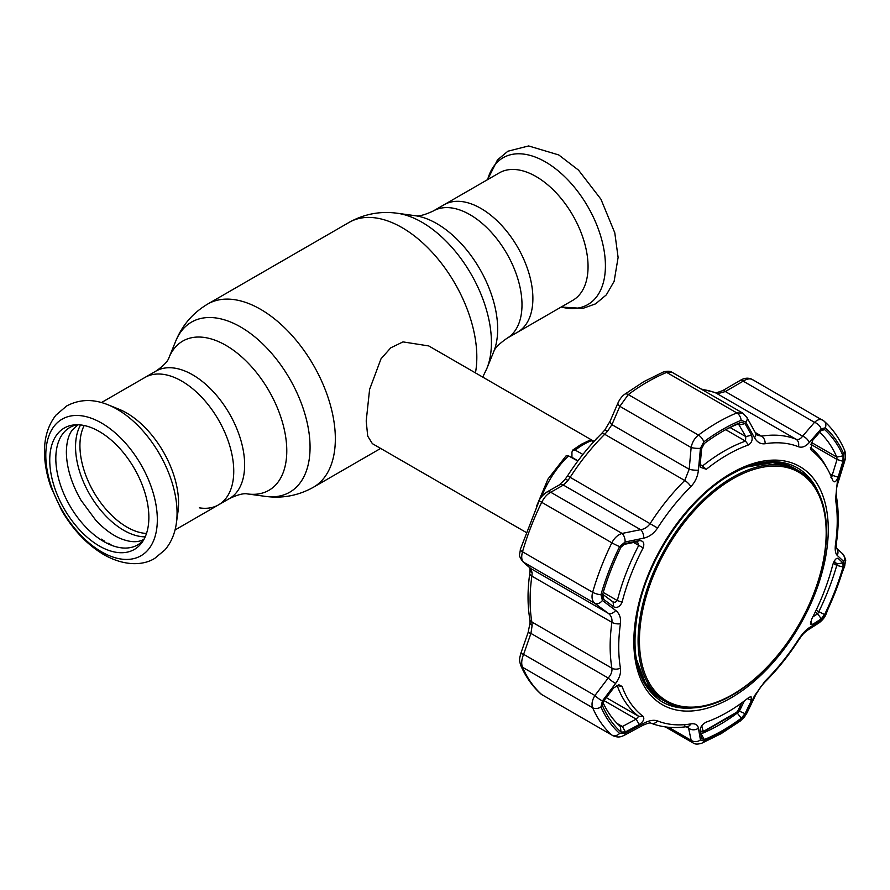<?xml version="1.0" encoding="UTF-8"?>
<svg xmlns="http://www.w3.org/2000/svg" width="890" height="890" viewBox="0 0 890 890"><rect width="100%" height="100%" fill="white"/><g stroke="black" fill="none" stroke-linecap="round" stroke-linejoin="round"><path stroke-width="1.33" d="M480.867 208.393A73.559 42.475 60 0 1 528.927 273.219A73.559 42.475 60 0 1 517.646 332.159A73.559 42.475 -120 0 0 528.927 273.219A73.559 42.475 -120 0 0 480.867 208.393A73.559 42.475 -120 0 0 444.088 204.744A73.559 42.475 60 0 1 480.867 208.393M199.282 507.834A73.559 42.475 -120 0 0 218.517 504.864A73.559 42.475 -120 0 0 229.787 445.912A73.559 42.475 -120 0 0 181.738 381.098A73.559 42.475 -120 0 0 144.959 377.449A73.559 42.475 60 0 1 181.738 381.098A73.559 42.475 60 0 1 229.787 445.912A73.559 42.475 60 0 1 218.517 504.864L229.409 498.578C237.841 494.618 243.905 493.071 247.598 493.95L265.398 496.375C282.364 498.678 298.373 495.641 313.436 487.242L380.653 448.426M594.075 441.384L428.769 345.943L403.014 341.894L390.755 347.834L381.009 358.815L369.606 389.386L366.202 421.003L367.704 436.111L372.365 443.643L525.868 532.264M108.157 404.85L118.782 409.133A73.559 42.475 60 0 1 126.558 412.949A73.559 42.475 60 0 1 177.989 511.694L176.387 523.031A84.761 48.939 60 0 0 117.124 409.255A84.761 48.939 60 0 0 108.157 404.85C93.317 398.764 79.466 399.143 66.617 405.996L55.959 415.129C48.038 425.32 44.222 437.88 44.5 452.81C44.667 463.89 46.825 475.327 50.941 487.097L61.633 510.337C73.036 529.895 87.109 544.669 103.852 554.659C125.012 566.663 143.713 565.328 154.715 558.386L165.106 549.742C171.214 542.366 174.974 533.455 176.387 523.031M99.302 545.982A70.099 40.473 60 0 1 51.442 475.961A70.099 40.473 60 0 1 74.46 424.875A70.099 40.473 60 0 1 99.302 431.517A70.099 40.473 60 0 1 142.244 484.961A70.099 40.473 60 0 1 142.189 542.199A70.099 40.473 60 0 1 99.302 545.982M143.646 539.918A67.807 39.149 60 0 1 103.763 541.543A67.807 39.149 60 0 1 57.872 475.727A67.807 39.149 60 0 1 77.163 424.764M572.826 300.308A73.559 42.475 -120 0 0 584.096 241.357A73.559 42.475 -120 0 0 536.047 176.532A73.559 42.475 -120 0 0 499.268 172.894L433.196 211.03A73.559 42.475 60 0 1 469.976 214.679A73.559 42.475 60 0 1 518.036 279.505A73.559 42.475 60 0 1 506.755 338.445L572.826 300.308M111.128 545.136L111.016 544.669A70.343 40.606 60 0 1 107.99 543.156L107.857 543.701M104.219 541.799L104.486 541.131A70.343 40.606 60 0 1 101.471 539.151L100.87 539.774M101.237 540.008L101.471 539.151M105.098 542.288L104.486 541.131M107.99 543.156L107.178 543.378M577.966 460.853L571.936 457.304L571.936 452.153L572.748 450.062L575.207 450.14L582.917 454.434M536.581 506.188L547.973 479.065L566.007 455.936L568.554 455.88L577.832 461.031M572.748 450.062L581.226 444.31L589.792 440.239L593.819 441.651M595.254 440.105L596.745 438.247M821.236 618.839L817.699 613.744L818.767 611.808A178.612 103.129 120 0 0 836.778 565.395L837.034 563.915L842.941 562.88L843.064 566.952A183.173 105.754 -60 0 1 824.596 614.556L821.236 618.839L812.425 624.558L810.456 624.346L811.658 619.14A157.641 91.014 120 0 0 832.751 564.794C834.419 559.999 836.2 557.863 838.102 558.386L842.941 562.88M838.102 477.174C836.2 481.835 834.408 482.97 832.751 480.578A157.641 91.014 120 0 0 827.8 469.597A157.641 91.014 120 0 0 811.658 450.574L810.946 449.695L812.425 440.65L821.236 430.404L822.56 429.336L824.596 429.592A183.173 105.754 -60 0 1 843.064 455.858L842.941 461.298L838.102 477.174L832.172 475.305L837.034 459.474L836.778 457.071A178.612 103.129 120 0 0 819.657 432.251M837.145 558.186L838.102 558.386L836.166 558.742M727.419 712.211A157.641 91.014 120 0 0 748.501 697.716L750.993 696.492L751.516 700.33L745.052 713.613L741.27 718.208A183.173 105.754 -60 0 1 722.802 730.401A183.173 105.754 -60 0 1 704.335 739.534L701.62 738.689L700.163 729.967C700.441 726.752 702.499 724.115 706.326 722.068A157.641 91.014 120 0 0 727.419 712.211M665.308 726.896L693.054 742.916L691.141 740.291A7.053 5.974 -9.1 0 0 700.441 739.935L703.801 740.97A185.064 106.845 120 0 0 722.469 731.747A185.064 106.845 120 0 0 741.125 719.432L745.787 713.747L754.509 695.78L765.122 681.028A154.504 89.211 120 0 0 798.397 639.632C802.035 634.069 805.628 630.109 809.199 627.739L821.147 620.007L825.308 614.712A185.064 106.845 120 0 0 843.965 566.619L843.82 561.568L837.256 555.449C835.343 553.513 834.764 549.664 835.532 543.912A154.504 89.211 120 0 0 835.532 499.546L837.256 482.525L843.82 461.098L843.965 454.378A185.064 106.845 120 0 0 825.308 427.834L821.147 428.835L809.199 442.619C805.606 446.624 802.001 447.982 798.397 446.713A154.504 89.211 120 0 0 765.122 443.743C760.672 444.288 757.145 442.286 754.509 437.735L745.787 422.105L741.125 420.314A185.064 106.845 120 0 0 722.469 429.536A185.064 106.845 120 0 0 703.801 441.852L700.441 448.293A7.053 1.502 -175.1 0 1 691.141 447.514C692.175 442.274 694.612 438.136 698.439 435.088A190.371 109.915 -60 0 1 736.831 412.927L742.705 413.071L672.117 372.32L666.677 372.421A190.371 109.915 120 0 0 647.486 381.921A190.371 109.915 120 0 0 628.296 394.593L619.829 406.341A7.053 3.093 -156.5 0 1 618.049 402.792L618.049 402.792C619.941 398.831 622.188 395.972 624.791 394.214L624.791 394.214A7.053 3.449 -126.6 0 1 628.296 394.593L698.439 435.088A7.053 3.449 -126.6 0 1 703.801 441.852M722.802 431.283A183.173 105.754 -60 0 1 725.795 429.592A183.173 105.754 -60 0 1 741.27 422.149L745.052 423.607L751.516 435.21C752.929 439.404 751.928 442.653 748.501 444.933A157.641 91.014 120 0 0 727.419 454.779A157.641 91.014 120 0 0 706.326 469.286L700.363 467.25L700.163 464.847L701.62 448.671L704.335 443.465A183.173 105.754 -60 0 1 722.802 431.283M818.177 491.947A135.135 78.02 120 0 0 797.329 467.829C779.084 457.772 756.878 460.041 730.701 474.615C688.816 497.977 648.765 556.239 638.23 609.283C629.831 655.196 637.819 686.057 662.193 701.887A135.135 78.02 120 0 0 693.51 707.873M542.477 695.112L540.931 693.989A7.053 5.718 -48.3 0 0 541.699 694.545L611.842 735.051A190.371 109.915 -60 0 1 592.651 707.739C591.349 704.268 592.106 700.185 594.921 695.502L608.204 678.013C611.074 674.787 612.309 671.527 611.908 668.212A159.811 92.271 -60 0 1 611.908 622.321C612.32 618.439 611.085 615.424 608.204 613.266L594.921 603.398C592.106 601.006 591.349 597.301 592.651 592.284A190.371 109.915 -60 0 1 611.842 542.811C614.389 537.927 617.794 534.801 622.066 533.444L640.644 529.683C644.56 529.105 647.787 526.98 650.312 523.32A159.811 92.271 -60 0 1 684.733 480.5L689.194 469.275L691.141 447.514L619.829 406.341L611.919 424.664A7.053 3.071 -156.8 0 1 610.128 421.148L618.049 402.792M700.708 733.516L701.498 733.683A178.612 103.129 120 0 0 719.509 724.772A178.612 103.129 120 0 0 737.521 712.89L739.379 711.188L745.052 713.613M700.141 465.337L702.744 465.804A159.811 92.271 -60 0 1 724.115 451.108A159.811 92.271 -60 0 1 745.497 441.117L745.798 436.589L738.656 424.308M830.904 477.251L831.761 477.229L832.172 475.305L830.092 474.103M602.686 594.264L612.91 601.896L615.046 602.352L617.326 600.561A159.811 92.271 -60 0 1 638.709 545.459L637.652 542.333L636.161 541.966L622.377 544.736M602.908 702.299A178.612 103.129 120 0 0 620.252 726.429L622.377 726.518L625.436 731.88L621.02 732.092A183.173 105.754 -60 0 1 602.552 705.815L603.731 700.986L613.588 688.015L618.828 684.755L622.077 686.424A157.641 91.014 120 0 0 643.17 716.428C644.716 718.953 643.414 721.656 639.254 724.538L625.436 731.88M833.774 562.035L837.034 563.915L834.164 561.29M812.425 624.558L810.579 621.843M617.215 723.537L622.377 726.518L636.161 719.142L638.709 716.35A159.811 92.271 -60 0 1 617.326 685.934L616.792 685.356M604.032 700.597L636.161 719.142L639.254 724.538M621.02 732.092L620.386 726.529M603.042 594.565L603.731 599.415L602.319 596.523L602.552 594.72A183.173 105.754 -60 0 1 621.02 547.116L625.436 543.445L623.512 544.257M613.088 602.007L613.588 606.791L603.731 599.415M624.513 543.734L639.254 540.63C643.414 540.653 644.716 543.056 643.17 547.862A157.641 91.014 120 0 0 622.077 602.207C620.007 606.758 617.171 608.293 613.588 606.791M639.254 540.63L636.161 541.966M810.356 447.481A159.811 92.271 -60 0 1 825.887 466.126L827.8 469.597M842.941 461.298L837.034 459.474L810.656 444.243M753.274 380.164C750.737 378.172 747.377 378.506 743.194 381.165A7.053 2.559 -120 0 0 740.536 380.23L740.536 380.23C744.707 377.761 748.69 377.549 752.484 379.585L824.196 421.215A7.053 5.718 131.7 0 1 825.308 427.834M821.147 428.835A7.053 4.105 -139.6 0 0 814.506 422.338L743.194 381.165L725.35 391.544A7.053 2.592 -120.3 0 0 722.647 390.632L740.536 380.23M754.509 437.735A7.053 4.261 -28.7 0 0 755.566 433.107L757.49 435.332L761.562 436.145A159.811 92.271 -60 0 1 795.983 439.215C798.397 440.027 800.6 439.004 802.624 436.167L725.35 391.544L718.542 393.458A7.053 5.095 -91.5 0 0 716.339 392.835L700.953 388.963M718.542 393.458L715.949 393.002A7.053 5.741 -68.4 0 0 715.326 392.713M751.516 435.21L745.798 436.589L730.067 427.512M745.052 423.607L739.379 424.975L737.521 424.185A178.612 103.129 120 0 0 724.104 430.538M700.441 448.293L698.416 470.12A7.053 1.535 -174.7 0 1 689.194 469.275L611.919 424.664L607.392 431.416A7.053 0.623 -141.9 0 0 604.788 430.015L601.429 433.719C588.969 446.146 577.677 460.175 567.564 475.827L564.638 479.944L559.02 485.106A7.053 5.318 -119.5 0 1 563.359 485.072L550.754 492.27A7.053 5.34 -120 0 0 546.371 492.337L546.371 492.337A7.053 5.34 -120 0 0 546.338 492.348L559.02 485.106M607.392 431.416L604.699 434.287A7.053 2.448 -134.8 0 0 601.429 433.719M698.416 470.12C697.704 476.617 695.179 482.124 690.84 486.619A7.053 2.448 -134.8 0 0 684.733 480.5L604.699 434.287A159.811 92.271 120 0 0 570.279 477.107L568.065 480.333A7.053 2.336 -140.5 0 0 564.638 479.944M568.065 480.333L563.359 485.072L640.644 529.683A7.053 3.771 -101.6 0 1 643.715 538.161L625.091 542.021A7.053 3.727 -101.3 0 0 622.066 533.444L550.754 492.27C547.239 494.061 544.213 497.399 541.699 502.305A190.371 109.915 120 0 0 522.508 551.778C521.173 556.773 521.54 560.255 523.609 562.224L530.93 568.654L532.153 572.893L531.864 576.108A159.811 92.271 120 0 0 531.864 621.999L532.153 625.325L530.93 633.402L523.609 654.328C521.54 659.434 521.173 663.74 522.508 667.244A190.371 109.915 120 0 0 541.699 694.545L611.842 735.051A7.053 5.718 131.7 0 0 619.629 733.449L625.091 733.204L643.715 723.281C649.255 720.399 653.872 719.621 657.565 720.933A154.504 89.211 120 0 0 690.84 723.915C695.201 723.314 697.727 724.738 698.416 728.165L700.441 739.935M522.775 561.612L522.775 561.612A7.053 6.341 -48.6 0 0 523.609 562.224L594.921 603.398A7.053 4.728 126.6 0 0 602.408 600.472L615.669 610.451A7.053 4.773 126.6 0 1 608.204 613.266L530.93 568.654A7.053 6.319 -48.8 0 1 530.106 568.054L522.775 561.612C517.68 554.37 519.927 555.482 520.361 549.297L520.361 549.297A7.053 2.27 16.1 0 0 522.508 551.778L592.651 592.284A7.053 2.27 -163.9 0 0 600.961 594.665L602.408 600.472M520.639 665.175A7.053 5.295 -23.4 0 0 520.661 665.231C518.948 659.067 519.426 659.39 520.772 653.516L528.104 632.545L530.062 622.833L529.828 619.34C527.459 605.211 527.447 589.859 529.795 573.294L530.062 569.711A7.053 4.739 -2.4 0 0 532.153 572.893M530.062 622.833A7.053 3.338 2 0 0 532.153 625.325M528.104 632.545L530.93 633.402L608.204 678.013A7.053 1.335 -143 0 0 615.669 683.375L602.408 700.942A7.053 1.368 -142.6 0 1 594.921 695.502L523.609 654.328L520.772 653.516M747.389 698.606L751.516 700.33M738.366 710.609L739.379 711.188L744.34 700.942M809.199 442.619A7.053 4.072 -139 0 0 802.624 436.167L814.506 422.338C817.932 419.246 820.903 418.689 823.417 420.659A7.053 5.718 131.7 0 1 824.196 421.215C832.706 428.847 839.459 438.436 844.454 449.973L844.454 449.973A7.053 5.295 156.6 0 1 843.965 454.378M668.59 727.275L691.141 740.291L688.248 726.44M684.733 725.928A7.053 5.207 -99.1 0 0 687.547 726.507C674.32 728.621 662.115 727.508 650.935 723.158L650.935 723.158C650.434 722.513 647.842 723.181 643.125 725.183L624.513 735.173A7.053 2.347 -118 0 0 625.091 733.204M643.125 725.183A7.053 2.392 -118.4 0 0 643.715 723.281M686.123 726.718L689.194 728.498A7.053 5.952 -9.7 0 0 698.416 728.165M844.454 449.973C845.912 453.477 845.945 457.315 844.577 461.521L837.957 482.914C836.533 486.819 836.033 491.358 836.433 496.531L836.433 496.531C838.803 510.66 838.814 526.001 836.466 542.566L836.511 548.396L835.977 547.739L842.585 553.758C847.625 561.968 845.155 559.543 844.766 565.918L825.842 614.69C824.696 617.46 822.482 620.141 819.212 622.755L807.263 630.42C803.537 633.435 802.869 633.958 798.697 640.032C788.585 655.685 777.304 669.725 764.844 682.14L760.716 686.846L755.744 694.812L747.077 712.768A7.053 3.248 -154 0 1 745.787 713.747M755.744 694.812A7.053 3.226 -154.5 0 1 754.509 695.78M807.263 630.42A7.053 5.451 -122.4 0 0 809.199 627.739M819.212 622.755A7.053 5.485 -123 0 0 821.147 620.007M842.585 553.758A7.053 6.475 132.4 0 1 843.82 561.568M836.444 548.218A7.053 6.452 132.2 0 1 837.256 555.449M837.957 482.914L837.256 482.525M844.577 461.521L843.82 461.098M755.566 433.107L746.91 417.421L742.694 413.071M745.787 422.105A7.053 4.216 -29 0 0 746.91 417.421M690.84 486.619A154.504 89.211 120 0 0 657.565 528.015C653.85 533.533 649.233 536.915 643.715 538.161M625.091 542.021L619.629 546.571A7.053 0.679 -153.9 0 1 611.842 542.811L541.699 502.305A7.053 0.679 26.1 0 1 539.284 500.514C539.863 498.356 542.221 495.63 546.371 492.337M615.669 610.451C619.529 613.51 621.12 617.938 620.43 623.734A7.053 3.293 -171.9 0 1 611.908 622.321L531.864 576.108A7.053 3.293 8.1 0 1 529.795 573.294M620.43 623.734A154.504 89.211 120 0 0 620.43 668.101C621.109 673.051 619.518 678.135 615.669 683.375M602.408 700.942L600.961 706.905A7.053 5.295 156.6 0 1 592.651 707.739L522.508 667.244A7.053 5.295 -23.4 0 1 520.661 665.231L520.661 665.231C525.656 676.767 532.409 686.357 540.931 693.989M812.826 616.904L817.699 613.744L815.14 612.264M689.961 707.973A135.135 78.02 -60 0 1 662.06 701.81M797.195 467.74A135.135 78.02 -60 0 1 816.486 488.832M741.682 702.922L738.678 709.964A2.347 0.979 -156.9 0 1 738.199 710.298L741.192 703.267M701.743 725.773L703 730.623L704.19 730.979L736.698 712.211L738.199 710.298M703 730.623A2.347 1.936 165.6 0 1 700.374 731.157M826.532 531.92A133.255 76.941 -60 0 1 768.37 666.031A133.255 76.941 -60 0 1 665.676 701.732A133.255 76.941 -60 0 1 638.085 640.722A133.255 76.941 -60 0 1 696.247 506.621A133.255 76.941 -60 0 1 798.942 470.921A133.255 76.941 -60 0 1 826.532 531.92M639.443 640.511A132.032 76.228 120 0 0 732.804 694.423A132.032 76.228 120 0 0 826.176 532.71A132.032 76.228 120 0 0 732.804 478.809A132.032 76.228 120 0 0 639.443 640.511M101.449 402.569L155.839 371.163C163.493 365.834 167.865 361.362 168.955 357.724A86.152 49.74 60 0 1 225.86 345.331A86.152 49.74 60 0 1 285.768 437.513A86.152 49.74 60 0 1 247.598 493.95M168.955 357.724L175.742 341.104A98.2 56.693 60 0 1 240.612 326.975A98.2 56.693 60 0 1 308.908 432.039A98.2 56.693 60 0 1 265.398 496.375M175.742 341.104C182.239 325.251 192.874 312.902 207.682 304.057A105.765 61.065 60 0 1 260.559 309.297A105.765 61.065 60 0 1 329.645 402.491A105.765 61.065 60 0 1 313.436 487.242M207.682 304.057L349.169 222.367A105.765 61.065 60 0 1 402.046 227.606A105.765 61.065 60 0 1 475.438 372.888M486.852 368.516L493.65 351.895A86.152 49.74 60 0 0 436.745 223.579A86.152 49.74 60 0 0 415.007 215.669L397.207 213.244A98.2 56.693 60 0 1 421.993 222.266A98.2 56.693 60 0 1 486.852 368.516L482.736 377.104M155.839 371.163A73.559 42.475 60 0 1 192.629 374.812A73.559 42.475 60 0 1 240.678 439.627A73.559 42.475 60 0 1 229.409 498.578M146.505 533.466A66.516 38.404 60 0 1 126.947 527.091A66.516 38.404 60 0 1 84.183 425.509M145.204 536.859A68.163 39.349 60 0 1 123.743 530.295A68.163 39.349 60 0 1 80.59 424.942M101.56 551.845A78.865 45.535 60 0 1 45.802 455.246A78.865 45.535 60 0 1 101.56 423.05A78.865 45.535 60 0 1 157.33 519.638A78.865 45.535 60 0 1 101.56 551.845M561.212 307.017A84.761 48.939 -120 0 0 604.889 256.287A84.761 48.939 -120 0 0 545.481 161.947A84.761 48.939 -120 0 0 487.642 179.602M591.828 440.539A68.474 39.538 120 0 0 583.517 444.511A68.474 39.538 120 0 0 575.207 450.14M568.554 455.88A68.474 39.538 120 0 0 541.52 496.831M816.097 610.273L824.596 614.556M731.057 473.347A137.483 79.377 -60 0 1 828.267 529.472A137.483 79.377 -60 0 1 731.057 697.86A137.483 79.377 -60 0 1 633.836 641.723A137.483 79.377 -60 0 1 731.057 473.347M747.077 712.768L744.563 716.784L740.324 720.989L721.156 733.638L701.832 743.194A7.053 4.606 -112.3 0 0 703.801 740.97M736.853 712.501L741.27 718.208M700.219 464.346L706.326 469.286M603.22 592.417L617.326 600.561L622.077 602.207M833.207 563.337L836.778 565.395L843.064 566.952M622.077 686.424L616.548 685.489M606.29 697.638L638.709 716.35L643.17 716.428M602.552 705.815L602.419 703.678M643.17 547.862L633.569 542.488M810.534 448.593L811.658 450.574M843.064 455.858L836.778 457.071L811.324 442.375M820.947 430.749L824.596 429.592M798.397 446.713A7.053 5.741 -68.4 0 0 795.983 439.215L715.949 393.002A159.811 92.271 120 0 0 701.754 389.431M748.501 444.933L745.497 441.117L725.706 429.692M741.27 422.149L737.521 424.185M737.866 424.107L739.379 424.975M741.125 420.314A7.053 4.606 -112.3 0 0 736.831 412.927L666.677 372.421A7.053 4.606 -112.3 0 0 663.295 372.009L663.295 372.009C667.3 370.896 670.248 370.997 672.117 372.32M657.565 528.015L567.564 475.827M529.828 619.34A7.053 4.728 -9.6 0 0 531.864 621.999L611.908 668.212A7.053 4.728 170.4 0 0 620.43 668.101M704.335 739.534L700.719 733.238M755.21 432.473L761.562 436.145A7.053 5.207 -99.1 0 1 765.122 443.743M650.935 723.158A7.053 5.741 -68.4 0 0 657.565 720.933M687.992 726.273L687.547 726.507A7.053 5.207 -99.1 0 0 690.84 723.915M740.324 720.989A7.053 3.449 -126.6 0 0 741.125 719.432M764.844 682.14A7.053 2.448 -134.8 0 0 765.122 681.028M844.766 565.918A7.053 2.27 -163.9 0 1 843.965 566.619M836.466 542.566A7.053 3.293 -171.9 0 1 835.532 543.912M836.433 496.531A7.053 4.728 170.4 0 1 835.532 499.546M619.629 546.571A185.064 106.845 120 0 0 600.961 594.665M600.961 706.905A185.064 106.845 120 0 0 619.629 733.449M638.553 669.336A133.255 76.941 120 0 0 661.86 699.518M795.115 468.719A133.255 76.941 120 0 0 757.323 463.623M736.698 712.211A2.347 1.179 54.2 0 1 736.397 712.868L738.678 709.964M704.19 730.979A2.347 1.513 66.6 0 1 703.523 731.836L736.397 712.868M635.037 649.021A133.255 76.941 120 0 0 662.193 699.718L645.439 683.275L636.072 658.222M798.942 470.921L795.449 468.908A133.255 76.941 120 0 0 737.966 470.732M415.007 215.669C418.5 216.582 424.563 215.035 433.196 211.03M493.65 351.895C494.606 348.402 498.978 343.918 506.755 338.445M349.169 222.367C364.233 213.978 380.241 210.93 397.207 213.244M175.018 529.984L218.517 504.864M487.587 179.635L497.499 159.877L507.89 151.222L528.638 145.949L558.753 154.949L578.511 170.124L600.939 199.215L614.79 232.824L618.105 257.433L614.133 281.318L606.357 294.835L595.621 303.835L582.861 308.407L561.156 307.05M144.069 539.162L143.958 539.229C138.039 542.867 129.851 542.488 119.382 538.072C111.372 534.412 103.485 528.438 95.72 520.172L80.968 500.202C71.411 483.459 66.55 467.428 66.372 452.098C66.528 442.386 68.486 435.021 72.257 430.003L78.031 424.775M663.295 372.009L643.96 381.565L624.791 394.214M722.647 390.632L716.339 392.835M610.128 421.148L604.788 430.015M520.361 549.297L539.284 500.514M530.062 569.711L529.706 567.597M624.513 735.173C620.163 737.298 617.994 737.665 612.643 735.618M701.832 743.194C697.793 744.441 694.868 744.352 693.054 742.916M700.586 731.803L703.523 731.836M665.676 701.732L662.193 699.718M746.443 467.028L772.832 462.622L795.449 468.908"/></g></svg>
